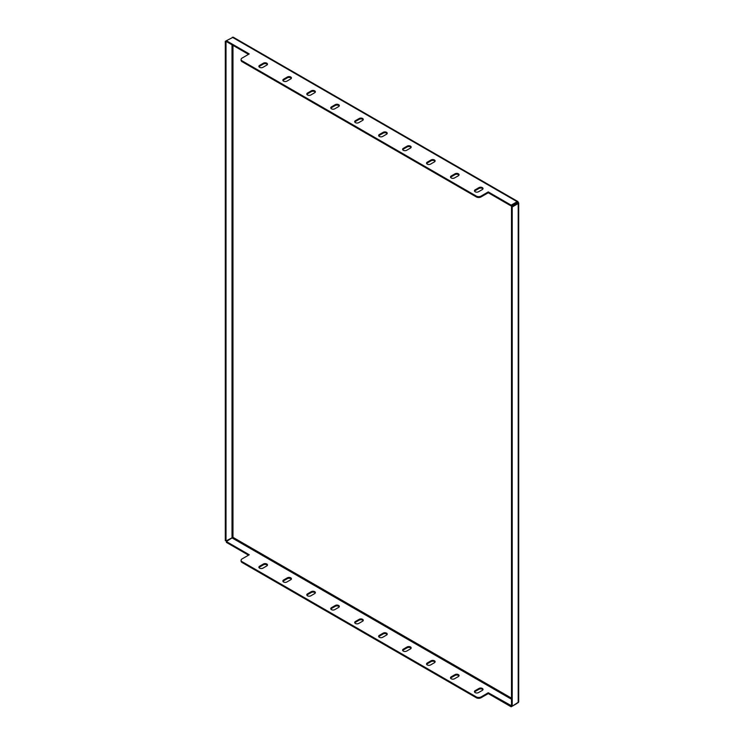 <?xml version="1.0" encoding="UTF-8"?>
<svg xmlns="http://www.w3.org/2000/svg" width="744" height="744" viewBox="0 0 744 744"><rect width="100%" height="100%" fill="white"/><g stroke="black" fill="none" stroke-linecap="round" stroke-linejoin="round"><path stroke-width="1.12" d="M451.19 177.937A2.372 1.367 0 0 0 454.547 177.937L458.378 175.724A2.372 1.367 0 0 0 459.076 174.756A2.372 1.367 0 0 0 457.607 173.492A2.372 1.367 0 0 0 455.021 173.789L451.19 176.002A2.372 1.367 0 0 0 450.501 176.97A2.372 1.367 0 0 0 451.19 177.937M451.19 678.761A2.372 1.367 0 0 0 454.547 678.761L458.378 676.547A2.372 1.367 0 0 0 459.076 675.58A2.372 1.367 0 0 0 457.607 674.315A2.372 1.367 0 0 0 455.021 674.613L451.19 676.826A2.372 1.367 0 0 0 450.501 677.793A2.372 1.367 0 0 0 451.19 678.761M475.146 692.59A2.372 1.367 0 0 0 478.494 692.59L482.326 690.376A2.372 1.367 0 0 0 483.023 689.409A2.372 1.367 0 0 0 481.554 688.144A2.372 1.367 0 0 0 478.978 688.442L475.146 690.655A2.372 1.367 0 0 0 474.449 691.622A2.372 1.367 0 0 0 475.146 692.59M475.146 191.766A2.372 1.367 0 0 0 478.494 191.766L482.326 189.553A2.372 1.367 0 0 0 483.023 188.585A2.372 1.367 0 0 0 481.554 187.321A2.372 1.367 0 0 0 478.978 187.618L475.146 189.822A2.372 1.367 0 0 0 474.449 190.799A2.372 1.367 0 0 0 475.146 191.766M427.242 664.931A2.372 1.367 0 0 0 430.599 664.931L434.431 662.718A2.372 1.367 0 0 0 435.119 661.751A2.372 1.367 0 0 0 433.659 660.486A2.372 1.367 0 0 0 431.074 660.784L427.242 662.997A2.372 1.367 0 0 0 426.545 663.964A2.372 1.367 0 0 0 427.242 664.931M403.295 651.102A2.372 1.367 0 0 0 406.643 651.102L410.474 648.898A2.372 1.367 0 0 0 411.172 647.922A2.372 1.367 0 0 0 409.712 646.657A2.372 1.367 0 0 0 407.126 646.955L403.295 649.168A2.372 1.367 0 0 0 402.597 650.135A2.372 1.367 0 0 0 403.295 651.102M379.347 637.283A2.372 1.367 0 0 0 382.695 637.283L386.527 635.069A2.372 1.367 0 0 0 387.224 634.102A2.372 1.367 0 0 0 385.764 632.837A2.372 1.367 0 0 0 383.179 633.135L379.347 635.339A2.372 1.367 0 0 0 378.649 636.315A2.372 1.367 0 0 0 379.347 637.283M355.39 623.453A2.372 1.367 0 0 0 358.748 623.453L362.579 621.24A2.372 1.367 0 0 0 363.277 620.273A2.372 1.367 0 0 0 361.807 619.008A2.372 1.367 0 0 0 359.222 619.306L355.39 621.519A2.372 1.367 0 0 0 354.702 622.486A2.372 1.367 0 0 0 355.39 623.453M331.443 609.624A2.372 1.367 0 0 0 334.8 609.624L338.632 607.411A2.372 1.367 0 0 0 339.32 606.444A2.372 1.367 0 0 0 337.86 605.179A2.372 1.367 0 0 0 335.274 605.476L331.443 607.69A2.372 1.367 0 0 0 330.755 608.657A2.372 1.367 0 0 0 331.443 609.624M307.495 595.795A2.372 1.367 0 0 0 310.853 595.795L314.684 593.582A2.372 1.367 0 0 0 315.372 592.615A2.372 1.367 0 0 0 313.912 591.35A2.372 1.367 0 0 0 311.327 591.647L307.495 593.861A2.372 1.367 0 0 0 306.798 594.828A2.372 1.367 0 0 0 307.495 595.795M283.548 581.975A2.372 1.367 0 0 0 286.896 581.975L290.727 579.762A2.372 1.367 0 0 0 291.425 578.795A2.372 1.367 0 0 0 289.965 577.53A2.372 1.367 0 0 0 287.379 577.818L283.548 580.032A2.372 1.367 0 0 0 282.85 580.999A2.372 1.367 0 0 0 283.548 581.975M259.6 568.146A2.372 1.367 0 0 0 262.948 568.146L266.78 565.933A2.372 1.367 0 0 0 267.477 564.966A2.372 1.367 0 0 0 266.008 563.701A2.372 1.367 0 0 0 263.432 563.999L259.6 566.212A2.372 1.367 0 0 0 258.903 567.179A2.372 1.367 0 0 0 259.6 568.146M427.242 164.108A2.372 1.367 0 0 0 430.599 164.108L434.431 161.894A2.372 1.367 0 0 0 435.119 160.927A2.372 1.367 0 0 0 433.659 159.662A2.372 1.367 0 0 0 431.074 159.96L427.242 162.173A2.372 1.367 0 0 0 426.545 163.141A2.372 1.367 0 0 0 427.242 164.108M403.295 150.279A2.372 1.367 0 0 0 406.643 150.279L410.474 148.065A2.372 1.367 0 0 0 411.172 147.098A2.372 1.367 0 0 0 409.712 145.833A2.372 1.367 0 0 0 407.126 146.131L403.295 148.344A2.372 1.367 0 0 0 402.597 149.312A2.372 1.367 0 0 0 403.295 150.279M379.347 136.45A2.372 1.367 0 0 0 382.695 136.45L386.527 134.245A2.372 1.367 0 0 0 387.224 133.278A2.372 1.367 0 0 0 385.764 132.013A2.372 1.367 0 0 0 383.179 132.302L379.347 134.515A2.372 1.367 0 0 0 378.649 135.482A2.372 1.367 0 0 0 379.347 136.45M355.39 122.63A2.372 1.367 0 0 0 358.748 122.63L362.579 120.416A2.372 1.367 0 0 0 363.277 119.449A2.372 1.367 0 0 0 361.807 118.184A2.372 1.367 0 0 0 359.222 118.482L355.39 120.695A2.372 1.367 0 0 0 354.702 121.663A2.372 1.367 0 0 0 355.39 122.63M331.443 108.801A2.372 1.367 0 0 0 334.8 108.801L338.632 106.587A2.372 1.367 0 0 0 339.32 105.62A2.372 1.367 0 0 0 337.86 104.355A2.372 1.367 0 0 0 335.274 104.653L331.443 106.866A2.372 1.367 0 0 0 330.755 107.834A2.372 1.367 0 0 0 331.443 108.801M307.495 94.972A2.372 1.367 0 0 0 310.853 94.972L314.684 92.758A2.372 1.367 0 0 0 315.372 91.791A2.372 1.367 0 0 0 313.912 90.526A2.372 1.367 0 0 0 311.327 90.824L307.495 93.037A2.372 1.367 0 0 0 306.798 94.004A2.372 1.367 0 0 0 307.495 94.972M283.548 81.142A2.372 1.367 0 0 0 286.896 81.142L290.727 78.929A2.372 1.367 0 0 0 291.425 77.962A2.372 1.367 0 0 0 289.965 76.697A2.372 1.367 0 0 0 287.379 76.995L283.548 79.208A2.372 1.367 0 0 0 282.85 80.175A2.372 1.367 0 0 0 283.548 81.142M259.6 67.323A2.372 1.367 0 0 0 262.948 67.323L266.78 65.109A2.372 1.367 0 0 0 267.477 64.142A2.372 1.367 0 0 0 266.008 62.877A2.372 1.367 0 0 0 263.432 63.166L259.6 65.379A2.372 1.367 0 0 0 258.903 66.346A2.372 1.367 0 0 0 259.6 67.323M511.5 705.777L512.216 706.186L512.216 206.972L511.5 206.562L511.5 705.777L488.269 692.757L488.269 693.585L481.08 697.733A3.385 1.953 180 0 1 476.29 697.733L242.07 562.501A3.385 1.953 180 0 1 241.075 561.115L241.075 560.288A3.385 1.953 0 0 0 242.07 561.674L242.07 562.501M476.29 697.733L476.29 696.905L242.07 561.674M511.156 705.972L511.156 706.8L517.154 703.34M248.533 555.173L226.362 542.376L226.362 541.539L232.965 537.335L232.965 45.365M476.29 696.905A3.385 1.953 0 0 0 481.08 696.905L481.08 697.733M488.269 692.757L481.08 696.905M241.075 560.288A3.385 1.953 0 0 1 242.07 558.911L249.249 554.764L226.362 541.539M458.964 675.998A2.372 1.367 0 0 0 455.021 675.44L451.19 677.654A2.372 1.367 0 0 0 450.613 678.212M482.912 689.818A2.372 1.367 0 0 0 478.978 689.269L475.146 691.483A2.372 1.367 0 0 0 474.56 692.032M435.008 662.169A2.372 1.367 0 0 0 431.074 661.611L427.242 663.825A2.372 1.367 0 0 0 426.656 664.383M411.06 648.34A2.372 1.367 0 0 0 407.126 647.792L403.295 649.996A2.372 1.367 0 0 0 402.709 650.554M387.113 634.511A2.372 1.367 0 0 0 383.179 633.962L379.347 636.176A2.372 1.367 0 0 0 378.761 636.725M363.165 620.691A2.372 1.367 0 0 0 359.222 620.133L355.39 622.347A2.372 1.367 0 0 0 354.814 622.895M339.208 606.862A2.372 1.367 0 0 0 335.274 606.304L331.443 608.518A2.372 1.367 0 0 0 330.866 609.076M315.261 593.033A2.372 1.367 0 0 0 311.327 592.475L307.495 594.689A2.372 1.367 0 0 0 306.909 595.246M291.313 579.204A2.372 1.367 0 0 0 287.379 578.655L283.548 580.869A2.372 1.367 0 0 0 282.962 581.417M267.366 565.375A2.372 1.367 0 0 0 263.432 564.826L259.6 567.04A2.372 1.367 0 0 0 259.014 567.588M488.269 693.585L511.156 706.8M259.014 66.765A2.372 1.367 180 0 1 259.6 66.216L263.432 64.003A2.372 1.367 180 0 1 267.366 64.551M282.962 80.594A2.372 1.367 180 0 1 283.548 80.036L287.379 77.822A2.372 1.367 180 0 1 291.313 78.38M306.909 94.423A2.372 1.367 180 0 1 307.495 93.865L311.327 91.651A2.372 1.367 180 0 1 315.261 92.21M330.866 108.243A2.372 1.367 180 0 1 331.443 107.694L335.274 105.481A2.372 1.367 180 0 1 339.208 106.039M354.814 122.072A2.372 1.367 180 0 1 355.39 121.523L359.222 119.31A2.372 1.367 180 0 1 363.165 119.858M378.761 135.901A2.372 1.367 180 0 1 379.347 135.352L383.179 133.139A2.372 1.367 180 0 1 387.113 133.688M402.709 149.73A2.372 1.367 180 0 1 403.295 149.172L407.126 146.959A2.372 1.367 180 0 1 411.06 147.517M426.656 163.559A2.372 1.367 180 0 1 427.242 163.001L431.074 160.788A2.372 1.367 180 0 1 435.008 161.346M512.216 206.972L518.205 203.521L518.205 202.303L511.156 205.976L511.156 205.149L517.145 201.689L517.145 202.517M511.5 206.562L517.489 202.712M518.698 202.88L518.698 701.992L512.216 706.186M517.489 203.103L518.205 203.521L518.205 202.303L517.145 201.689L518.205 202.303M242.07 60.85L242.07 61.678L476.29 196.909L476.29 196.072L242.07 60.85A3.385 1.953 -0 0 1 241.075 59.464A3.385 1.953 -0 0 1 242.07 58.079L249.249 53.931L226.362 40.715L225.302 41.329L225.302 540.544L226.018 540.953L232.965 537.335L511.5 698.142M225.302 41.329L226.018 41.738L226.362 40.715L233.235 37.2L517.954 201.578M226.018 540.953L226.018 41.738M511.156 205.976L488.269 192.761L481.08 196.909A3.385 1.953 180 0 1 476.29 196.909M242.07 61.678A3.385 1.953 180 0 1 241.075 60.292L241.075 59.464M248.533 54.349L226.362 41.543M450.613 177.379A2.372 1.367 180 0 1 451.19 176.83L455.021 174.617A2.372 1.367 180 0 1 458.964 175.166M474.56 191.208A2.372 1.367 180 0 1 475.146 190.659L478.978 188.446A2.372 1.367 180 0 1 482.912 188.995M476.29 196.072A3.385 1.953 -0 0 0 481.08 196.072L481.08 196.909M488.269 192.761L488.269 191.924L481.08 196.072M488.269 191.924L511.156 205.149M511.5 699.248L232.342 538.089M263.432 64.003L263.432 63.166M259.6 66.216L259.6 65.379M287.379 77.822L287.379 76.995M283.548 80.036L283.548 79.208M311.327 91.651L311.327 90.824M307.495 93.865L307.495 93.037M335.274 105.481L335.274 104.653M331.443 107.694L331.443 106.866M359.222 119.31L359.222 118.482M355.39 121.523L355.39 120.695M383.179 133.139L383.179 132.302M379.347 135.352L379.347 134.515M407.126 146.959L407.126 146.131M403.295 149.172L403.295 148.344M431.074 160.788L431.074 159.96M427.242 163.001L427.242 162.173M259.6 567.04L259.6 566.212M263.432 564.826L263.432 563.999M283.548 580.869L283.548 580.032M287.379 578.655L287.379 577.818M307.495 594.689L307.495 593.861M311.327 592.475L311.327 591.647M331.443 608.518L331.443 607.69M335.274 606.304L335.274 605.476M355.39 622.347L355.39 621.519M359.222 620.133L359.222 619.306M379.347 636.176L379.347 635.339M383.179 633.962L383.179 633.135M403.295 649.996L403.295 649.168M407.126 647.792L407.126 646.955M427.242 663.825L427.242 662.997M431.074 661.611L431.074 660.784M518.205 203.521L518.205 702.736M232.007 537.503L232.007 44.807M232.342 37.256L517.145 201.689M478.978 188.446L478.978 187.618M475.146 190.659L475.146 189.822M478.978 689.269L478.978 688.442M475.146 691.483L475.146 690.655M455.021 675.44L455.021 674.613M451.19 677.654L451.19 676.826M455.021 174.617L455.021 173.789M451.19 176.83L451.19 176.002"/></g></svg>
